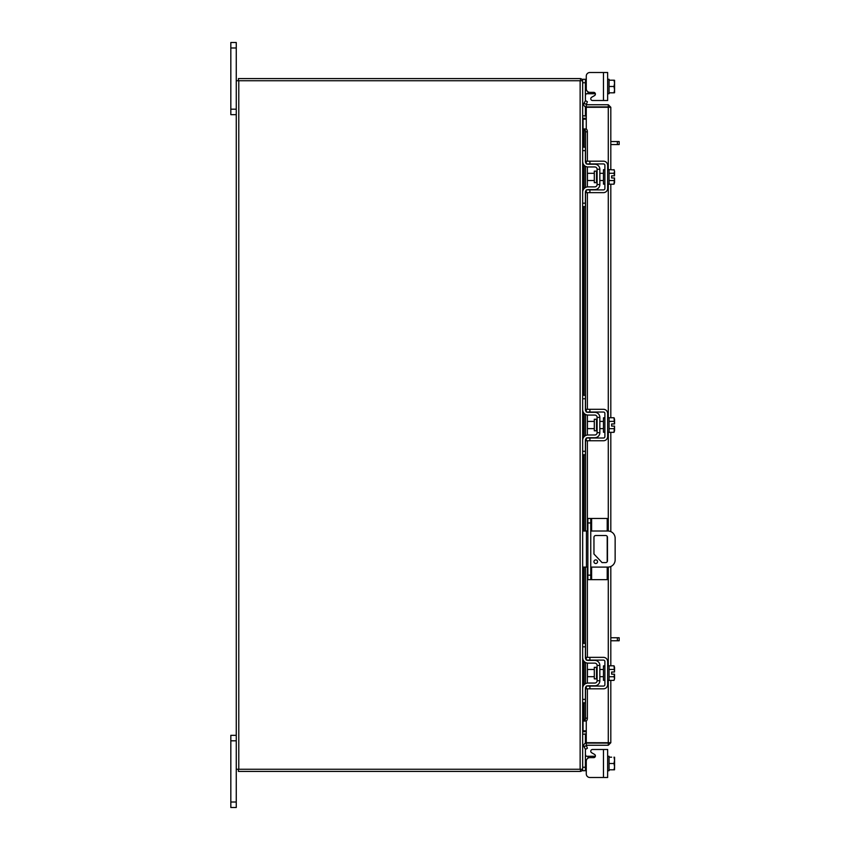 <?xml version="1.0" encoding="UTF-8"?>
<svg xmlns="http://www.w3.org/2000/svg" width="850" height="850" viewBox="0 0 850 850"><rect width="100%" height="100%" fill="white"/><g stroke="black" fill="none" stroke-linecap="round" stroke-linejoin="round"><path stroke-width="1.27" d="M591.621 567.099L591.621 579.657L587.86 579.657L587.86 518.457L607.208 518.457L607.208 531.016M590.75 518.457L590.75 579.657M591.621 579.657L607.208 579.657L607.208 567.099M607.208 536.382L607.208 561.733M597.55 561.701A1.806 1.806 0 0 0 595.744 559.895A1.806 1.806 0 0 0 593.938 561.701A1.806 1.806 0 0 0 595.744 563.508A1.806 1.806 0 0 0 597.55 561.701M590.75 567.099L607.931 567.099A7.214 7.214 0 0 0 615.145 559.884L615.145 538.231A7.214 7.214 0 0 0 607.931 531.016L590.75 531.016M587.86 531.016L586.426 531.016L586.426 567.099L587.86 567.099M582.664 531.016L586.426 531.016M586.426 567.099L582.664 567.099M602.066 562.594L593.959 554.03L593.959 537.306A1.785 1.785 0 0 1 595.744 535.521L605.678 535.521A1.785 1.785 0 0 1 607.463 537.306L607.463 560.809A1.785 1.785 0 0 1 605.678 562.594L602.066 562.594M596.519 667.335L594.299 667.335L594.299 678.852L596.519 678.852L596.519 667.335L597.104 666.751M582.664 646.818L582.664 643.354L585.406 643.354L585.406 646.818L582.664 646.818L582.664 657.794A5.344 5.344 0 0 0 588.009 663.128L594.787 663.128A2.306 2.306 0 0 1 597.104 665.444L597.104 680.744A2.306 2.306 0 0 1 594.787 683.049L588.009 683.049A5.344 5.344 0 0 0 582.664 688.394L582.664 699.359L585.406 699.359L585.406 702.822L582.664 702.822L582.664 699.359M586.819 686.077A2.603 2.603 0 0 1 588.009 685.791L594.787 685.791A5.047 5.047 0 0 0 599.845 680.744L599.845 665.444A5.047 5.047 0 0 0 594.787 660.386L588.009 660.386A2.603 2.603 0 0 1 586.819 660.099M586.277 659.727A2.603 2.603 0 0 1 585.406 657.794L585.671 658.931M585.406 646.818L585.406 657.794M586.075 686.662L585.406 688.394L585.406 699.359M585.406 688.394A2.603 2.603 0 0 1 586.277 686.449M599.845 665.444L597.104 665.444M597.104 680.744L599.845 680.744M582.962 659.526L582.664 657.794M607.644 680.308L609.078 680.308L609.078 665.869L607.644 665.869M604.892 680.308L603.457 680.308L603.457 665.869L604.892 665.869M594.299 669.481L587.435 669.481L587.435 676.696L594.299 676.696M609.078 669.439L614.008 669.439L609.078 669.449M609.078 676.727L614.008 676.727L614.571 678.396L614.008 680.383L609.078 680.383M614.008 676.738L609.078 676.738M614.008 676.727L614.518 674.178L611.649 674.178L611.649 672.01L614.518 672.01L614.008 665.805L609.078 665.805M614.571 667.463L614.189 666.124M614.571 678.396L614.518 674.178M614.008 680.383L614.571 678.725M614.518 672.01L614.571 667.792M589.889 688.819L586.277 688.819L586.277 686.077L589.889 686.077L589.889 688.819L603.457 688.819A4.186 4.186 0 0 0 607.644 684.643L607.644 661.544A4.186 4.186 0 0 0 603.457 657.358L589.889 657.358L589.889 660.099L603.457 660.099A1.445 1.445 0 0 1 604.892 661.544L604.892 684.643A1.445 1.445 0 0 1 603.457 686.077L589.889 686.077M589.889 660.099L586.277 660.099L586.277 657.358L589.889 657.358M585.406 754.545L585.692 756.192L585.406 754.545L586.075 756.277L588.009 756.277L588.009 758.157M592.503 749.498L607.644 749.498L607.644 777.495L603.457 777.495L603.457 749.498L592.503 749.498A1.732 1.732 0 0 0 591.632 752.728L594.543 754.407A1.732 1.732 0 0 1 593.672 757.637L589.889 757.637A3.612 3.612 0 0 0 586.277 761.249L586.277 773.893L586.277 770.716L586.277 773.893L586.277 770.716L582.664 770.716L582.664 79.284L585.406 79.284L585.406 100.799M589.889 777.495L603.457 777.495L589.889 777.495A3.612 3.612 0 0 1 586.277 773.893L586.277 770.716L586.277 773.893M595.404 755.905A1.732 1.732 0 0 1 595.361 756.277A1.732 1.732 0 0 0 595.404 755.905A1.732 1.732 0 0 1 595.361 756.277A1.732 1.732 0 0 0 594.543 754.407A1.732 1.732 0 0 1 595.361 756.277L588.009 756.277M582.675 734.166L585.406 734.166L585.406 743.261M585.406 749.201L585.406 770.716M607.644 770.716L609.078 770.716L609.078 756.277L607.644 756.277M609.078 763.502L609.078 769.803L614.008 769.803L614.571 766.934L614.008 763.502L609.078 763.502L609.078 757.191L611.649 757.18M614.008 769.803L609.078 769.813M614.008 757.18L614.571 760.059L614.008 763.502M614.518 769.813L614.571 766.934M614.571 766.371L614.571 760.622M614.571 760.059L614.571 757.265M607.644 79.284L609.078 79.284L609.078 80.187L611.649 80.187M588.009 91.843L588.009 93.723L595.361 93.723A1.732 1.732 0 0 1 594.543 95.593L591.632 97.272A1.732 1.732 0 0 0 592.503 100.502L603.457 100.502L592.503 100.502L603.457 100.502L603.457 72.505L607.644 72.505L607.644 100.502L603.457 100.502M603.457 72.505L589.889 72.505A3.612 3.612 0 0 0 586.277 76.107L586.277 79.284L586.277 76.107L586.277 79.284L585.406 79.284M588.009 93.723L586.075 93.723L585.406 95.455L586.075 93.723L588.009 93.723M585.406 106.739L585.406 115.834L582.675 115.834M607.644 93.723L609.078 93.723L609.078 80.198L609.078 92.82L614.008 92.809L609.078 92.82M614.008 80.198L609.078 80.187L614.008 80.198L614.571 83.066L614.008 86.498L609.078 86.498M614.008 92.82L614.571 92.735L614.008 92.82L614.571 89.941L614.008 86.498M614.571 83.066L614.571 80.272M614.571 89.377L614.571 83.629M614.571 92.735L614.571 89.941M586.277 76.107L586.277 88.751A3.612 3.612 0 0 0 589.889 92.363L593.672 92.363A1.732 1.732 0 0 1 594.543 95.593L591.632 97.272M595.404 94.095A1.732 1.732 0 0 0 595.361 93.723A1.732 1.732 0 0 1 594.543 95.593M586.277 106.898L586.277 104.741L608.281 104.741L608.281 106.898L586.277 106.898A2.529 2.529 0 0 1 584.056 103.147L585.501 100.651L587.371 101.724L586.277 104.741M610.81 680.383L610.81 742.73L586.277 742.698L586.277 720.959M586.277 129.041L586.277 107.302L610.81 107.27L610.81 169.617M610.81 184.195L610.81 417.743M610.81 432.321L610.81 531.622M610.81 566.504L610.81 665.805M608.653 742.73L610.81 742.73L608.281 745.259L608.281 680.308M608.281 169.692L608.281 107.302L610.81 107.27L608.281 104.741M608.281 745.259L586.277 745.259L587.371 748.276L585.501 749.349L584.056 746.852L585.926 745.779M608.281 743.102L586.277 743.102L586.277 745.259M583.748 147.178L583.748 128.956L585.947 128.956A2.89 1.445 90 0 1 587.371 131.846L585.501 131.846A2.89 1.445 -90 0 0 584.088 128.956L584.056 128.956M585.926 721.044L584.088 721.044A2.89 1.445 -90 0 0 585.501 718.154L587.371 718.154A2.89 1.445 90 0 1 585.947 721.044L586.277 721.044M584.056 721.044L583.748 702.822M585.501 718.154L585.501 687.714M585.501 683.676L585.501 662.501M585.501 658.463L585.501 567.099M585.501 531.016L585.501 439.652M585.501 435.614L585.501 414.439M585.501 410.401L585.501 191.537M585.501 187.499L585.501 166.324M585.501 162.286L585.501 131.846M587.371 718.154L587.371 688.819M587.371 683.092L587.371 663.096M587.371 657.358L587.371 567.099M587.371 531.016L587.371 440.757M587.371 435.03L587.371 415.034M587.371 409.296L587.371 192.642M587.371 186.904L587.371 166.908M587.371 161.181L587.371 131.846M586.277 743.102A2.529 2.529 0 0 0 584.056 746.852M586.277 730.819L583.047 730.819L583.047 702.822M583.047 147.178L583.047 119.181L586.277 119.181M236.258 769.261L580.136 769.261L580.136 80.739L236.258 80.739L236.258 807.5L230.828 807.5L230.828 802.018L236.258 802.018M580.136 80.739L582.664 80.739M582.664 769.261L580.136 769.261M586.277 116.121L582.664 115.749M586.277 118.277L583.047 118.277A2.529 2.529 0 0 1 582.664 118.246M580.508 80.739L580.508 78.582L238.414 78.582L238.414 80.739M582.643 80.739A2.529 2.529 0 0 0 580.508 78.614M582.664 731.754A2.529 2.529 0 0 1 583.047 731.722L586.277 731.722M582.664 734.251L586.277 733.879M580.508 769.261L580.508 771.418L238.414 771.418L238.414 769.261M580.508 771.386A2.529 2.529 0 0 0 582.643 769.261M596.519 171.148L594.299 171.148L594.299 182.665L596.519 182.665L596.519 171.148L597.104 170.574M582.664 150.641L582.664 147.178L585.406 147.178L585.406 150.641L582.664 150.641L582.664 161.606A5.344 5.344 0 0 0 588.009 166.951L594.787 166.951A2.306 2.306 0 0 1 597.104 169.256L597.104 184.556A2.306 2.306 0 0 1 594.787 186.873L588.009 186.873A5.344 5.344 0 0 0 582.664 192.206L582.664 203.182L585.406 203.182L585.406 206.646L582.664 206.646L582.664 203.182M586.819 189.901A2.603 2.603 0 0 1 588.009 189.614L594.787 189.614A5.047 5.047 0 0 0 599.845 184.556L599.845 169.256A5.047 5.047 0 0 0 594.787 164.209L588.009 164.209A2.603 2.603 0 0 1 586.819 163.923M586.277 163.551A2.603 2.603 0 0 1 585.406 161.606L586.075 163.338M585.406 150.641L585.406 161.606M586.075 190.474L585.406 192.206L585.406 203.182M585.406 192.206A2.603 2.603 0 0 1 586.277 190.273M599.845 169.256L597.104 169.256M597.104 184.556L599.845 184.556M582.962 163.338L582.664 161.606M607.644 184.131L609.078 184.131L609.078 169.692L607.644 169.692M604.892 184.131L603.457 184.131L603.457 169.692L604.892 169.692M594.299 173.304L587.435 173.304L587.435 180.519L594.299 180.519M609.078 180.551L614.008 180.551L609.078 180.561M614.571 182.208L614.518 177.99L614.008 184.195L609.078 184.195M614.518 177.99L611.649 177.99L611.649 175.822L614.518 175.822L614.008 173.273L609.078 173.273M614.571 171.275L614.008 169.617L614.571 171.275L614.008 173.262L609.078 173.262M614.189 169.947L609.078 169.617M614.008 184.195L614.571 182.538M614.518 175.822L614.571 171.604M589.889 192.642L586.277 192.642L586.277 189.901L589.889 189.901L589.889 192.642L603.457 192.642A4.186 4.186 0 0 0 607.644 188.456L607.644 165.357A4.186 4.186 0 0 0 603.457 161.181L589.889 161.181L589.889 163.923L603.457 163.923A1.445 1.445 0 0 1 604.892 165.357L604.892 188.456A1.445 1.445 0 0 1 603.457 189.901L589.889 189.901M589.889 163.923L586.277 163.923L586.277 161.181L589.889 161.181M610.81 637.744L619.172 637.744L619.172 640.762L617.366 640.762L617.366 637.744M610.81 640.762L617.366 640.762M610.81 141.557L619.172 141.557L619.172 144.574L617.366 144.574L617.366 141.557M610.81 144.574L617.366 144.574M236.258 740.817L230.828 740.817L230.828 735.335L236.258 735.335M230.828 740.817L230.828 802.018M236.258 47.982L230.828 47.982L230.828 42.5L236.258 42.5L236.258 80.739M236.258 114.665L230.828 114.665L230.828 109.183L236.258 109.183M230.828 47.982L230.828 109.183M596.519 419.273L594.299 419.273L594.299 430.791L596.519 430.791L596.519 419.273L597.104 418.689M582.664 398.756L582.664 395.293L585.406 395.293L585.406 398.756L582.664 398.756L582.664 409.732A5.344 5.344 0 0 0 588.009 415.066L594.787 415.066A2.306 2.306 0 0 1 597.104 417.382L597.104 432.682A2.306 2.306 0 0 1 594.787 434.987L588.009 434.987A5.344 5.344 0 0 0 582.664 440.332L582.664 451.297L585.406 451.297L585.406 454.761L582.664 454.761L582.664 451.297M586.819 438.016A2.603 2.603 0 0 1 588.009 437.729L594.787 437.729A5.047 5.047 0 0 0 599.845 432.682L599.845 417.382A5.047 5.047 0 0 0 594.787 412.324L588.009 412.324A2.603 2.603 0 0 1 586.819 412.038M586.277 411.666A2.603 2.603 0 0 1 585.406 409.732L585.671 410.869M585.406 398.756L585.406 409.732M586.075 438.6L585.406 440.332L585.406 451.297M585.406 440.332A2.603 2.603 0 0 1 586.277 438.388M599.845 417.382L597.104 417.382M597.104 432.682L599.845 432.682M582.962 411.464L582.696 410.242M607.644 432.246L609.078 432.246L609.078 417.807L607.644 417.807M604.892 432.246L603.457 432.246L603.457 417.807L604.892 417.807M594.299 421.419L587.435 421.419L587.435 428.634L594.299 428.634M609.078 428.666L614.008 428.666L609.078 428.676M609.078 421.377L614.008 421.377L609.078 421.388M614.571 430.334L614.518 426.116L614.008 432.321L609.078 432.321M614.571 426.116L611.649 426.116L611.649 423.948L614.518 423.948L614.008 417.743L609.078 417.743M614.571 419.401L614.189 418.062M614.008 432.321L614.571 430.663M614.571 423.948L614.571 419.73M589.889 440.757L586.277 440.757L586.277 438.016L589.889 438.016L589.889 440.757L603.457 440.757A4.186 4.186 0 0 0 607.644 436.581L607.644 413.483A4.186 4.186 0 0 0 603.457 409.296L589.889 409.296L589.889 412.038L603.457 412.038A1.445 1.445 0 0 1 604.892 413.483L604.892 436.581A1.445 1.445 0 0 1 603.457 438.016L589.889 438.016M589.889 412.038L586.277 412.038L586.277 409.296L589.889 409.296M611.649 426.116L611.649 423.948M587.86 575.153L590.75 575.153M590.75 522.962L587.86 522.962M591.621 518.457L591.621 531.016M582.664 767.253L585.406 767.253M594.787 757.222L594.787 756.277M585.406 82.748L582.664 82.748M594.787 93.723L594.787 92.777M608.281 665.869L608.281 567.099M608.281 531.027L608.281 432.246M608.281 417.807L608.281 184.131M584.088 721.044L584.088 702.822M584.088 684.771L584.088 661.417M584.088 643.354L584.088 567.099M584.088 531.016L584.088 454.761M584.088 436.709L584.088 413.355M584.088 395.293L584.088 206.646M584.088 188.583L584.088 165.229M584.088 147.178L584.088 128.956M585.926 104.221L584.056 103.147M583.047 686.428L583.047 659.759M583.047 643.354L583.047 567.099M583.047 531.016L583.047 454.761M583.047 438.366L583.047 411.697M583.047 395.293L583.047 206.646M583.047 190.241L583.047 163.572M238.786 769.261L238.786 80.739M596.519 678.852L597.104 679.426M599.845 669.481L603.457 669.481M599.845 676.696L603.457 676.696M583.748 164.826L583.748 188.998M583.748 206.646L583.748 395.293M583.748 412.941L583.748 437.112M583.748 454.761L583.748 531.016M583.748 567.099L583.748 643.354M583.748 661.003L583.748 685.174M596.519 182.665L597.104 183.249M599.845 173.304L603.457 173.304M599.845 180.519L603.457 180.519M596.519 430.791L597.104 431.364M599.845 421.419L603.457 421.419M599.845 428.634L603.457 428.634"/></g></svg>
